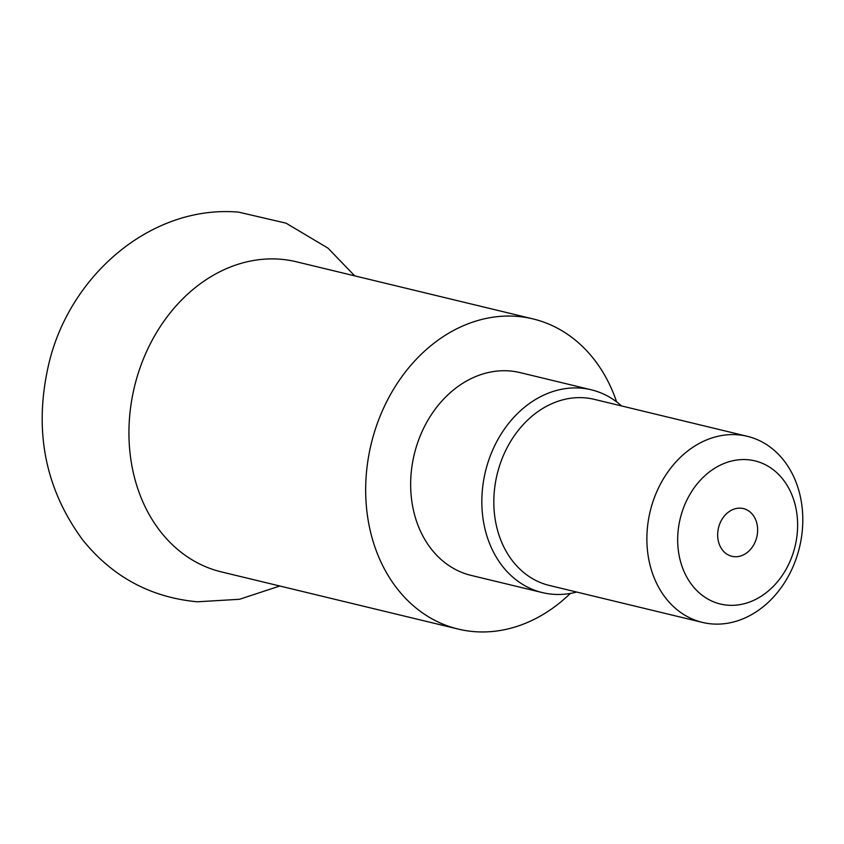 <?xml version="1.0" encoding="UTF-8"?>
<svg xmlns="http://www.w3.org/2000/svg" width="844" height="844" viewBox="0 0 844 844"><rect width="100%" height="100%" fill="white"/><g stroke="black" fill="none" stroke-linecap="round" stroke-linejoin="round"><path stroke-width="1.27" d="M757.384 533.883A24.539 19.697 103.6 0 0 743.406 508.584A24.539 19.697 103.6 0 0 717.917 530.992A24.539 19.697 103.6 0 0 731.885 556.301A24.539 19.697 103.6 0 0 757.384 533.883M576.674 592.045A104.308 83.693 -76.4 0 1 553.231 594.281A104.308 83.693 -76.4 0 1 542.323 592.583A104.308 83.693 -76.4 0 1 482.926 485.047A104.308 83.693 -76.4 0 1 580.377 388.092A104.308 83.693 -76.4 0 1 591.285 389.801A104.308 83.693 -76.4 0 1 621.595 405.953M591.285 389.801L520.094 372.605A104.308 83.693 103.6 0 0 411.745 467.861A104.308 83.693 103.6 0 0 471.131 575.397L542.323 592.583M702.366 622.387L549.317 585.441A95.72 76.804 -76.4 0 1 494.827 486.756A95.72 76.804 -76.4 0 1 584.238 397.788A95.72 76.804 -76.4 0 1 594.25 399.349L747.299 436.306A95.72 76.804 -76.4 0 1 801.8 534.99A95.72 76.804 -76.4 0 1 712.378 623.959A95.72 76.804 -76.4 0 1 702.366 622.387A95.72 76.804 -76.4 0 1 647.875 523.713A95.72 76.804 -76.4 0 1 737.287 434.744A95.72 76.804 -76.4 0 1 747.299 436.306M747.225 459.674A73.628 59.08 -76.4 0 1 796.852 536.784A73.628 59.08 -76.4 0 1 728.066 605.211A73.628 59.08 -76.4 0 1 678.449 528.101A73.628 59.08 -76.4 0 1 747.225 459.674M570.344 593.416A159.527 128.003 -76.4 0 1 458.176 629.075A159.527 128.003 -76.4 0 1 367.34 464.611A159.527 128.003 -76.4 0 1 533.06 318.926A159.527 128.003 -76.4 0 1 616.595 401.839M458.176 629.075L221.445 571.915A159.527 128.003 -76.4 0 1 130.609 407.441A159.527 128.003 -76.4 0 1 279.638 259.171A159.527 128.003 -76.4 0 1 296.328 261.767L533.06 318.926M279.839 586.01L239.485 599.282L197.348 601.793C150.633 597.457 112.4 576.8 82.628 539.833C45.439 489.161 33.897 431.674 48.024 367.372C67.372 277.338 150.095 204.438 238.641 212.139L286.042 223.164L327.968 248.125L354.723 275.872"/></g></svg>
